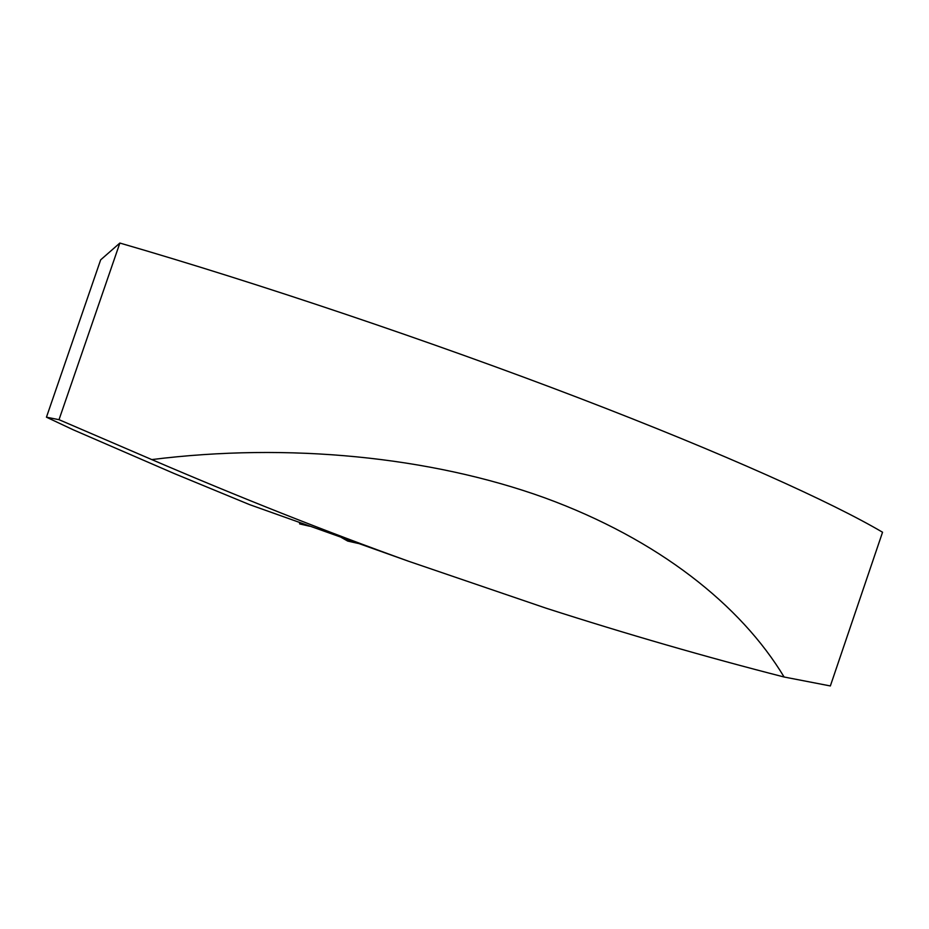 <?xml version="1.0" encoding="UTF-8"?>
<svg xmlns="http://www.w3.org/2000/svg" width="929" height="929" viewBox="0 0 929 929"><rect width="100%" height="100%" fill="white"/><g stroke="black" fill="none" stroke-linecap="round" stroke-linejoin="round"><path stroke-width="1.39" d="M119.864 243.05L100.657 259.853L46.45 417.191L59.015 419.687L119.864 243.05C257.194 282.811 432.6 341.93 578.662 397.867C724.841 453.886 832.129 502.484 882.55 532.236L830.352 685.95L784.111 677.009C740.959 605.348 658.406 539.331 544.545 497.758C430.452 456.592 288.025 442.506 151.787 459.588L59.015 419.687M151.787 459.588C240.483 497.689 326.114 531.585 408.69 561.29L249.587 504.633L173.944 473.43L73.286 429.825L46.45 417.191M408.69 561.29L546.147 608.216C626.541 634.066 705.866 656.989 784.111 677.009M299.661 523.91L305.513 524.78C303.109 525.024 301.124 524.316 299.568 522.679L299.661 523.91L309.589 526.22M348.747 540.074L347.841 541.108L358.28 543.453L347.736 541.084L341.303 537.438"/></g></svg>
